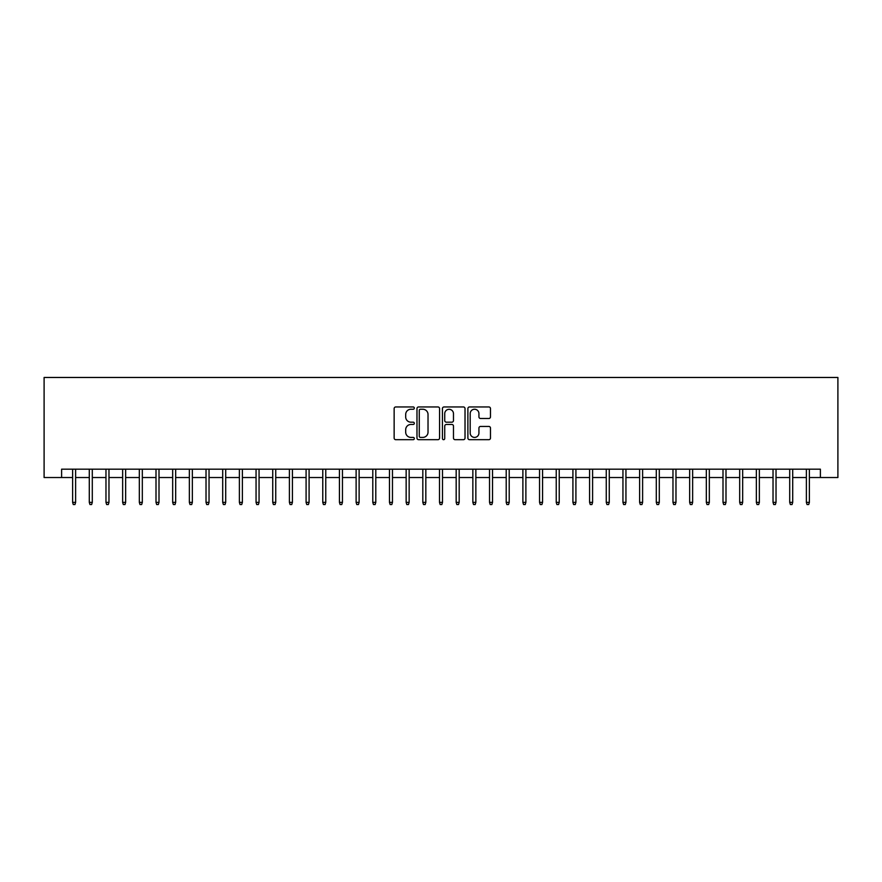 <?xml version="1.0" encoding="UTF-8"?>
<svg xmlns="http://www.w3.org/2000/svg" width="882" height="882" viewBox="0 0 882 882"><rect width="100%" height="100%" fill="white"/><g stroke="black" fill="none" stroke-linecap="round" stroke-linejoin="round"><path stroke-width="1.32" d="M414.32 408.101A1.147 1.147 0 0 0 413.173 406.955L395.775 406.955A1.632 1.632 0 0 0 394.144 408.587L394.144 438.056A1.632 1.632 0 0 0 395.775 439.688L413.173 439.688A1.147 1.147 0 0 0 414.32 438.541A1.147 1.147 0 0 0 413.173 437.406L410.924 437.406A5.237 5.237 0 0 1 405.687 432.158L405.687 429.71A5.237 5.237 0 0 1 410.924 424.474L413.173 424.474A1.147 1.147 0 0 0 414.32 423.327A1.147 1.147 0 0 0 413.173 422.18L410.924 422.18A5.237 5.237 0 0 1 405.687 416.943L405.687 414.485A5.237 5.237 0 0 1 410.924 409.248L413.173 409.248A1.147 1.147 0 0 0 414.32 408.101M488.837 418.498A1.632 1.632 0 0 0 490.48 416.855L490.48 408.587A1.632 1.632 0 0 0 488.837 406.955L469.522 406.955A1.632 1.632 0 0 0 467.89 408.587L467.89 438.056A1.632 1.632 0 0 0 469.522 439.688L488.837 439.688A1.632 1.632 0 0 0 490.48 438.056L490.48 428.068A1.632 1.632 0 0 0 488.837 426.436L480.569 426.436A1.632 1.632 0 0 0 478.937 428.068L478.937 433.018A4.377 4.377 0 0 1 474.56 437.406A4.377 4.377 0 0 1 470.183 433.018L470.183 413.625A4.377 4.377 0 0 1 474.56 409.248A4.377 4.377 0 0 1 478.937 413.625L478.937 416.855A1.632 1.632 0 0 0 480.569 418.498L488.837 418.498M61.608 477.526L61.608 469.18L820.392 469.18L820.392 477.526L837.9 477.526L837.9 377.463L44.1 377.463L44.1 477.526L72.622 477.526M439.567 408.587A1.632 1.632 0 0 0 437.935 406.955L418.619 406.955A1.632 1.632 0 0 0 416.977 408.587L416.977 438.056A1.632 1.632 0 0 0 418.619 439.688L437.935 439.688A1.632 1.632 0 0 0 439.567 438.056L439.567 408.587M444.065 406.955L463.381 406.955A1.632 1.632 0 0 1 465.023 408.587L465.023 438.056A1.632 1.632 0 0 1 463.381 439.688L455.123 439.688A1.632 1.632 0 0 1 453.48 438.056L453.48 426.105A1.632 1.632 0 0 0 451.849 424.474L446.358 424.474A1.632 1.632 0 0 0 444.726 426.105L444.726 438.541A1.147 1.147 0 0 1 443.58 439.688A1.147 1.147 0 0 1 442.433 438.541L442.433 408.587A1.632 1.632 0 0 1 444.065 406.955M75.62 477.526L89.291 477.526M92.29 477.526L105.972 477.526M108.971 477.526L122.642 477.526M125.652 477.526L139.323 477.526M142.322 477.526L156.004 477.526M159.003 477.526L172.674 477.526M175.672 477.526L189.354 477.526M192.353 477.526L206.024 477.526M209.034 477.526L222.705 477.526M225.704 477.526L239.386 477.526M242.385 477.526L256.056 477.526M259.054 477.526L272.736 477.526M275.735 477.526L289.406 477.526M292.416 477.526L306.087 477.526M309.086 477.526L322.768 477.526M325.767 477.526L339.438 477.526M342.448 477.526L356.119 477.526M359.117 477.526L372.788 477.526M375.798 477.526L389.469 477.526M392.468 477.526L406.15 477.526M409.149 477.526L422.82 477.526M425.83 477.526L439.501 477.526M442.499 477.526L456.17 477.526M459.18 477.526L472.851 477.526M475.85 477.526L489.532 477.526M492.531 477.526L506.202 477.526M509.212 477.526L522.883 477.526M525.881 477.526L539.552 477.526M542.562 477.526L556.233 477.526M559.232 477.526L572.914 477.526M575.913 477.526L589.584 477.526M592.594 477.526L606.265 477.526M609.264 477.526L622.946 477.526M625.944 477.526L639.615 477.526M642.614 477.526L656.296 477.526M659.295 477.526L672.966 477.526M675.976 477.526L689.647 477.526M692.646 477.526L706.328 477.526M709.326 477.526L722.997 477.526M725.996 477.526L739.678 477.526M742.677 477.526L756.348 477.526M759.358 477.526L773.029 477.526M776.028 477.526L789.71 477.526M792.709 477.526L806.38 477.526M809.378 477.526L820.392 477.526M420.416 409.248A1.147 1.147 0 0 0 419.27 410.395L419.27 436.259A1.147 1.147 0 0 0 420.416 437.406L422.787 437.406A5.237 5.237 0 0 0 428.024 432.158L428.024 414.485A5.237 5.237 0 0 0 422.787 409.248L420.416 409.248M453.48 413.702A4.377 4.377 0 0 0 449.103 409.325A4.377 4.377 0 0 0 444.726 413.702L444.726 420.538A1.632 1.632 0 0 0 446.358 422.18L451.849 422.18A1.632 1.632 0 0 0 453.48 420.538L453.48 413.702M72.622 502.365L73.283 504.537L74.948 504.537L75.62 502.365L72.622 502.365L72.622 469.18M75.62 502.365L75.62 469.18M89.291 502.365L89.964 504.537L91.629 504.537L92.29 502.365L89.291 502.365L89.291 469.18M92.29 502.365L92.29 469.18M105.972 502.365L106.634 504.537L108.31 504.537L108.971 502.365L105.972 502.365L105.972 469.18M108.971 502.365L108.971 469.18M122.642 502.365L123.315 504.537L124.979 504.537L125.652 502.365L122.642 502.365L122.642 469.18M125.652 502.365L125.652 469.18M139.323 502.365L139.984 504.537L141.66 504.537L142.322 502.365L139.323 502.365L139.323 469.18M142.322 502.365L142.322 469.18M156.004 502.365L156.665 504.537L158.33 504.537L159.003 502.365L156.004 502.365L156.004 469.18M159.003 502.365L159.003 469.18M172.674 502.365L173.346 504.537L175.011 504.537L175.672 502.365L172.674 502.365L172.674 469.18M175.672 502.365L175.672 469.18M189.354 502.365L190.016 504.537L191.692 504.537L192.353 502.365L189.354 502.365L189.354 469.18M192.353 502.365L192.353 469.18M206.024 502.365L206.697 504.537L208.361 504.537L209.034 502.365L206.024 502.365L206.024 469.18M209.034 502.365L209.034 469.18M222.705 502.365L223.378 504.537L225.042 504.537L225.704 502.365L222.705 502.365L222.705 469.18M225.704 502.365L225.704 469.18M239.386 502.365L240.047 504.537L241.712 504.537L242.385 502.365L239.386 502.365L239.386 469.18M242.385 502.365L242.385 469.18M256.056 502.365L256.728 504.537L258.393 504.537L259.054 502.365L256.056 502.365L256.056 469.18M259.054 502.365L259.054 469.18M272.736 502.365L273.398 504.537L275.074 504.537L275.735 502.365L272.736 502.365L272.736 469.18M275.735 502.365L275.735 469.18M289.406 502.365L290.079 504.537L291.744 504.537L292.416 502.365L289.406 502.365L289.406 469.18M292.416 502.365L292.416 469.18M306.087 502.365L306.76 504.537L308.424 504.537L309.086 502.365L306.087 502.365L306.087 469.18M309.086 502.365L309.086 469.18M322.768 502.365L323.429 504.537L325.094 504.537L325.767 502.365L322.768 502.365L322.768 469.18M325.767 502.365L325.767 469.18M339.438 502.365L340.11 504.537L341.775 504.537L342.448 502.365L339.438 502.365L339.438 469.18M342.448 502.365L342.448 469.18M356.119 502.365L356.78 504.537L358.456 504.537L359.117 502.365L356.119 502.365L356.119 469.18M359.117 502.365L359.117 469.18M372.788 502.365L373.461 504.537L375.126 504.537L375.798 502.365L372.788 502.365L372.788 469.18M375.798 502.365L375.798 469.18M389.469 502.365L390.142 504.537L391.806 504.537L392.468 502.365L389.469 502.365L389.469 469.18M392.468 502.365L392.468 469.18M406.15 502.365L406.811 504.537L408.476 504.537L409.149 502.365L406.15 502.365L406.15 469.18M409.149 502.365L409.149 469.18M422.82 502.365L423.492 504.537L425.157 504.537L425.83 502.365L422.82 502.365L422.82 469.18M425.83 502.365L425.83 469.18M439.501 502.365L440.162 504.537L441.838 504.537L442.499 502.365L439.501 502.365L439.501 469.18M442.499 502.365L442.499 469.18M456.17 502.365L456.843 504.537L458.508 504.537L459.18 502.365L456.17 502.365L456.17 469.18M459.18 502.365L459.18 469.18M472.851 502.365L473.524 504.537L475.189 504.537L475.85 502.365L472.851 502.365L472.851 469.18M475.85 502.365L475.85 469.18M489.532 502.365L490.194 504.537L491.858 504.537L492.531 502.365L489.532 502.365L489.532 469.18M492.531 502.365L492.531 469.18M506.202 502.365L506.874 504.537L508.539 504.537L509.212 502.365L506.202 502.365L506.202 469.18M509.212 502.365L509.212 469.18M522.883 502.365L523.544 504.537L525.22 504.537L525.881 502.365L522.883 502.365L522.883 469.18M525.881 502.365L525.881 469.18M539.552 502.365L540.225 504.537L541.89 504.537L542.562 502.365L539.552 502.365L539.552 469.18M542.562 502.365L542.562 469.18M556.233 502.365L556.906 504.537L558.571 504.537L559.232 502.365L556.233 502.365L556.233 469.18M559.232 502.365L559.232 469.18M572.914 502.365L573.576 504.537L575.24 504.537L575.913 502.365L572.914 502.365L572.914 469.18M575.913 502.365L575.913 469.18M589.584 502.365L590.256 504.537L591.921 504.537L592.594 502.365L589.584 502.365L589.584 469.18M592.594 502.365L592.594 469.18M606.265 502.365L606.926 504.537L608.602 504.537L609.264 502.365L606.265 502.365L606.265 469.18M609.264 502.365L609.264 469.18M622.946 502.365L623.607 504.537L625.272 504.537L625.944 502.365L622.946 502.365L622.946 469.18M625.944 502.365L625.944 469.18M639.615 502.365L640.288 504.537L641.953 504.537L642.614 502.365L639.615 502.365L639.615 469.18M642.614 502.365L642.614 469.18M656.296 502.365L656.958 504.537L658.622 504.537L659.295 502.365L656.296 502.365L656.296 469.18M659.295 502.365L659.295 469.18M672.966 502.365L673.639 504.537L675.303 504.537L675.976 502.365L672.966 502.365L672.966 469.18M675.976 502.365L675.976 469.18M689.647 502.365L690.308 504.537L691.984 504.537L692.646 502.365L689.647 502.365L689.647 469.18M692.646 502.365L692.646 469.18M706.328 502.365L706.989 504.537L708.654 504.537L709.326 502.365L706.328 502.365L706.328 469.18M709.326 502.365L709.326 469.18M722.997 502.365L723.67 504.537L725.335 504.537L725.996 502.365L722.997 502.365L722.997 469.18M725.996 502.365L725.996 469.18M739.678 502.365L740.34 504.537L742.016 504.537L742.677 502.365L739.678 502.365L739.678 469.18M742.677 502.365L742.677 469.18M756.348 502.365L757.021 504.537L758.685 504.537L759.358 502.365L756.348 502.365L756.348 469.18M759.358 502.365L759.358 469.18M773.029 502.365L773.69 504.537L775.366 504.537L776.028 502.365L773.029 502.365L773.029 469.18M776.028 502.365L776.028 469.18M789.71 502.365L790.371 504.537L792.036 504.537L792.709 502.365L789.71 502.365L789.71 469.18M792.709 502.365L792.709 469.18M806.38 502.365L807.052 504.537L808.717 504.537L809.378 502.365L806.38 502.365L806.38 469.18M809.378 502.365L809.378 469.18"/></g></svg>
